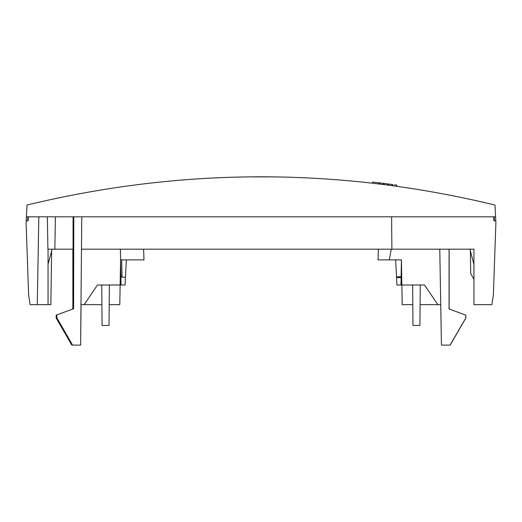 <?xml version="1.0" encoding="UTF-8"?>
<svg xmlns="http://www.w3.org/2000/svg" width="522" height="522" viewBox="0 0 522 522"><rect width="100%" height="100%" fill="white"/><g stroke="black" fill="none" stroke-linecap="round" stroke-linejoin="round"><path stroke-width="0.78" d="M459.999 249.177L449.103 249.177L469.898 249.177L473.943 264.354A1.155 1.155 0 0 0 473.904 264.054L473.943 279.126M401.124 276.804L396.531 276.804L396.961 285.005L400.981 285.005L401.418 259.871L401.862 285.005L424.536 285.005L437.482 304.143M400.283 259.871A1.155 1.155 0 0 1 401.405 260.739L401.379 260.654M84.518 304.143L97.464 285.005L125.039 285.005L126.357 259.871M483.881 304.652L484.527 304.652M485.036 304.652L485.362 304.652M400.981 285.005L401.862 285.005L402.201 304.652L412.798 304.652M420.093 304.652L440.738 304.652M473.943 279.231L470.707 273.632L470.394 251.036M396.531 276.804L395.643 259.871M120.856 275.59L122.024 277.208L125.45 277.208M72.897 249.177L72.891 309.017M51.606 251.036L50.862 304.652L30.146 304.652L28.632 295.152L26.1 222.6L26.191 220.865L28.051 220.865L28.403 216.819M109.202 304.652L119.799 304.652L120.582 259.871L121.019 285.005M80.988 304.652L101.907 304.652M48.057 264.204L52.102 249.177M81.752 216.819L80.629 345.101L72.029 345.101L56.311 317.878L56.311 315.053L56.161 317.918L71.795 345.101L56.226 318.133L56.161 315.405M72.865 249.177L72.865 308.424L72.297 309.239M449.703 309.239L449.135 308.424L449.135 249.177M439.772 249.177L441.442 345.101L450.108 345.101L465.82 317.911L465.82 315.099L465.839 317.918L450.205 345.101L465.774 318.133L465.839 315.405M268.51 176.925A986.795 986.795 0 0 0 253.49 176.925M379.638 182.902L380.916 183.059M381.171 183.085L381.784 183.163M382.724 183.281L383.872 183.424A987.944 987.944 0 0 0 383.624 183.392M379.279 182.857L377.791 182.68M378.828 182.804L379.748 182.915M391.989 185.604L391.989 184.475L392.753 184.573C398.338 185.336 398.338 185.336 392.753 184.573L391.989 184.475A987.944 987.944 0 0 0 388.557 184.018L387.794 183.92L388.557 184.018A987.944 987.944 0 0 0 383.977 183.437L384.812 183.542M383.213 184.468L383.213 183.339A987.944 987.944 0 0 0 379.775 182.915L379.011 182.824L379.775 182.915A987.944 987.944 0 0 0 372.525 182.067L372.525 183.189M391.265 184.377L391.957 184.468M391.905 184.462L391.004 184.344M389.712 184.175L388.309 183.985M386.606 183.77L384.903 183.548M378.417 182.752L377.843 182.687M377.726 182.674L377.302 182.622M387.657 183.901L388.316 183.992M389.666 184.168L390.045 184.214M388.257 183.979L387.331 183.861M390.593 184.286L391.324 184.383M394.358 184.795L395.18 184.905M395.311 184.925L396.067 185.029M396.107 185.036L396.824 185.134L396.824 186.289M392.361 184.52L391.768 184.442M380.166 182.961L379.305 182.863M377.967 182.7L377.386 182.628M392.753 185.702L392.753 184.573M387.794 185.049L387.794 183.92L387.794 185.049M383.977 184.56L383.977 183.437L383.977 184.56M379.011 183.953L379.011 182.824L379.011 183.953M449.501 309.161L448.933 308.352M391.604 216.819L391.885 249.177L473.943 249.177L449.083 249.177L473.943 249.177L473.943 304.652L491.854 304.652L493.368 295.152L495.9 222.6L495.6 216.819L494.093 216.819L494.399 220.865L493.949 220.865L493.597 216.819M38.811 217.067L39.881 216.819L38.811 217.067L37.277 304.652M47.352 216.819L47.913 249.177L73.067 249.177M391.885 249.177L81.471 249.177M494.093 216.819L26.4 216.819L27.02 205.035C183.007 167.412 338.993 167.412 494.98 205.035L495.6 216.819M494.399 220.865L495.809 220.865M48.057 304.652L48.057 249.177M55.41 216.819L54.849 249.177M73.067 308.959L73.067 216.819M56.311 315.053L73.602 308.763L73.798 216.819M56.833 314.864L56.826 317.735L72.558 345.101M56.161 317.918L56.826 317.735M27.907 216.819L27.601 220.865M26.4 216.819L26.191 220.865M449.083 249.177L449.064 309.004L465.689 315.053M465.82 315.099L449.064 309.004M378.391 249.177L378.019 259.871L401.418 259.871M424.536 285.005L437.827 304.652M391.226 249.177L389.34 259.871M494.98 205.035L494.98 205.035A986.795 986.795 0 0 0 494.093 204.82M412.621 285.005L412.98 325.454L419.91 325.454L420.262 285.005M441.142 327.77L441.442 345.101M449.103 249.177L449.083 309.011M143.609 249.177L143.981 259.871L120.582 259.871L120.393 249.177M84.172 304.652L97.464 285.005M27.02 205.035A986.795 986.795 0 0 1 27.907 204.82M109.379 285.005L109.02 325.454L102.09 325.454L101.738 285.005M81.06 304.652L80.629 345.101M396.57 277.613L401.111 277.613M121.717 259.871L122.024 277.208M388.557 185.147L388.557 184.018M379.775 184.044L379.775 182.915M483.17 304.652L483.809 304.652M484.586 304.652L485.16 304.652"/></g></svg>
